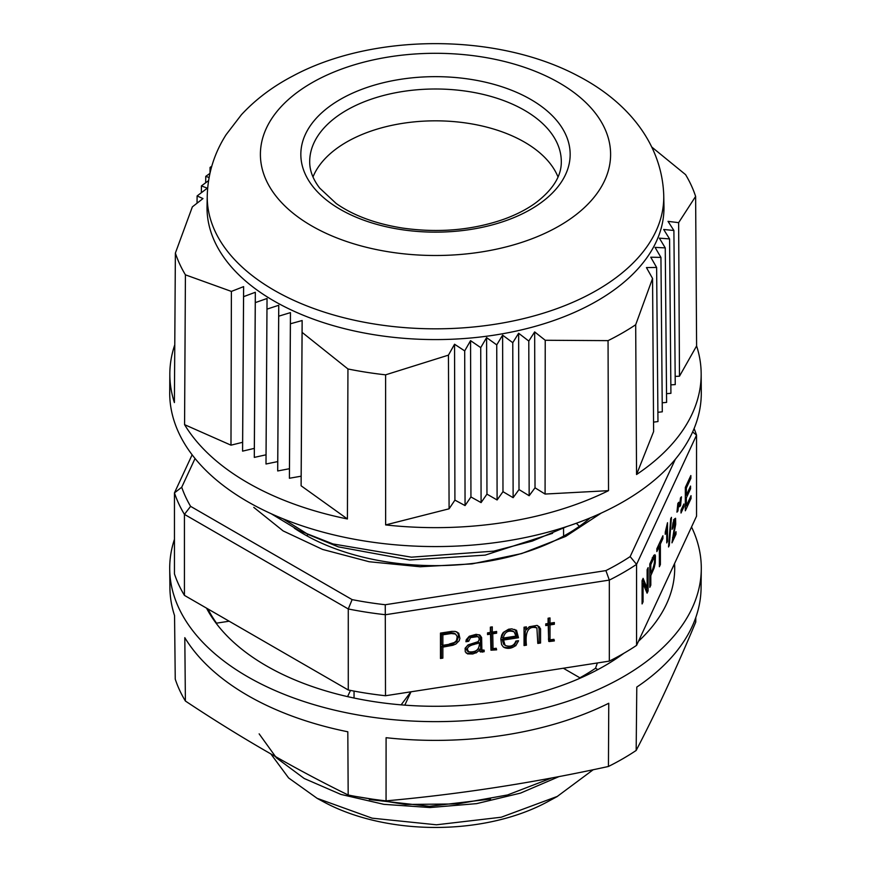 <?xml version="1.0" encoding="UTF-8"?>
<svg xmlns="http://www.w3.org/2000/svg" width="871" height="871" viewBox="0 0 871 871"><rect width="100%" height="100%" fill="white"/><g stroke="black" fill="none" stroke-linecap="round" stroke-linejoin="round"><path stroke-width="1.31" d="M283.053 518.822L308.116 534.467L338.362 546.879L409.653 559.977L485.158 555.132L552.606 533.313M590.2 517.897A186.056 107.416 180 0 1 294.333 528.196M601.24 513.084L565.693 536.416L521.566 553.597L472.028 563.896L420.16 566.76L369.184 561.741L322.564 549.427L283.151 530.929L253.777 507.368M271.219 513.748L299.199 530.657L332.94 543.94L411.417 557.179L493.726 551.147L532.29 541.087L566.923 526.498M576.319 523.264A163.356 94.318 180 0 1 579.335 526.356M550.015 638.334A163.356 94.318 180 0 1 548.403 639.238M490.558 799.055L429.381 806.306L369.304 799.545M259.144 733.861L276.423 757.868L304.24 778.511L340.899 794.417L383.861 804.336L430.067 807.537L476.579 803.639L520.52 793.111L559.008 776.594M551.702 777.966L507.575 794.951L457.536 803.944L405.396 804.456L355.727 796.453M270.859 753.927L288.628 777.966L317.12 798.326L372.135 818.174L436.447 824.793L501.282 817.216L557.298 796.421L593.195 769.735M694.1 428.565A265.786 153.448 180 0 1 696.55 435.141L636.57 564.364A265.786 153.448 180 0 1 609.319 580.097L609.319 661.122L385.505 695.744A265.786 153.448 180 0 1 348.269 689.984L184.434 595.383L184.434 514.369A265.786 153.448 180 0 1 174.45 492.877L192.132 454.793M195.05 458.516L181.723 487.237L174.45 492.877L174.45 573.891A265.786 153.448 180 0 0 184.434 595.383M550.015 639.793L550.015 624.932L554.348 624.257L554.348 622.525L550.015 623.201L550.015 617.931L548.088 618.225L548.088 623.505L545.758 623.865L545.758 625.585L548.088 625.226M553.945 639.325L550.635 639.76M549.111 641.568L554.348 640.914L553.967 639.379M548.218 625.215L548.697 641.263M493.019 648.568L492.746 633.783L496.622 633.184L496.622 631.464L492.289 632.128L492.289 626.859L490.362 627.153L490.362 632.433L487.542 632.869L487.542 634.589L490.406 634.153M496.22 648.253L492.91 648.688M490.493 634.142L490.972 650.191L496.622 649.853L496.23 648.307M443.089 647.088L452.844 645.269L455.86 644.05L459.202 640.718L459.899 638.367L458.745 633.195L455.239 631.421L451.668 631.399L440.476 633.086L440.476 658.487L442.86 658.117L442.86 647.12M529.274 626.815L526.4 629.733L526.4 626.859L524.048 627.218L524.048 645.553L526.432 645.182C525.746 639.074 524.995 624.3 536.906 627.969L537.799 643.408M537.059 625.4L529.23 626.761M539.443 627.011L537.015 625.454M538.746 627.969L540.194 628.808L539.541 626.957M540.553 643.005L540.553 628.742M537.951 643.408L540.412 643.027M535.48 627.153L536.906 627.969M515.795 641.187C514.217 645.553 510.896 647.055 505.833 645.672L504.94 644.954L503.536 640.043L518.474 637.735L516.503 630.212M518.31 640.718L515.817 641.1M515.719 645.803L518.561 640.806M503.155 646.805L504.004 647.403C507.826 649.113 511.658 648.536 515.512 645.672M514.521 629.395L516.176 630.397L511.843 628.851L508.599 629.221L503.275 632.433L501.707 635.003L500.803 638.987L501.598 644.584L503.166 646.783M470.547 637.637L468.696 641.252M468.533 641.317L465.92 641.72L466.355 639.608L469.284 636.244L476.099 634.328L479.975 635.122L481.619 637.507L481.87 649.864L484.167 650.169L484.167 651.704L480.378 651.954L479.834 649.94M479.747 649.951L476.034 652.967M475.882 652.727L472.811 653.958L467.575 653.892L465.277 651.824L465.103 648.274L468.065 644.91L478.331 641.6M478.114 641.448A4.083 3.223 155.1 0 0 478.364 637.202A4.083 3.223 155.1 0 0 478.016 636.897M478.255 636.538L470.525 637.616L469.077 636.777L476.829 635.71M181.723 487.237A258.698 149.355 0 0 0 190.597 506.356L352.124 599.618A258.698 149.355 0 0 0 385.254 604.735L605.9 570.603L609.319 580.097L385.505 614.719A265.786 153.448 180 0 1 348.269 608.96L348.269 689.984M385.505 695.744L385.254 604.735M605.9 570.603A258.698 149.355 0 0 0 630.147 556.602L675.33 459.267M692.641 431.951L696.55 435.141L696.55 516.165L636.57 645.378L636.57 564.364L630.147 556.602M653.838 555.6L654.938 554.707L655.449 555.861L655.232 563.167L654.154 567.914L650.811 575.644L650.811 585.17L649.799 587.348L649.799 563.983L653.838 555.284M665.259 532.192L667.502 522.709L667.502 541.305L666.75 542.916L666.75 528.447L665.259 534.326L665.259 532.192M672.88 527.88L672.107 529.296L672.978 522.85L674.415 519.029L675.58 518.256L675.711 524.309L673.076 537.984L676.005 531.669L676.005 534.152L671.966 542.84L675.221 522.252L674.971 520.793L674.383 521.021L672.88 527.88L672.216 527.488M681.449 496.829L680.545 505.572L679.554 506.726L680.458 497.983L681.449 496.829M686.348 505.757L691.03 495.664L691.03 498.506L685.335 510.776L685.335 487.412L690.845 475.533L690.845 478.364L686.348 488.065L686.348 495.164L690.561 486.072L690.561 488.783L686.348 497.874L686.348 505.757L685.335 505.169M681.013 510.156L683.898 503.961L683.898 506.813L681.013 513.019L681.013 510.156M678.847 502.251L677.943 510.994L676.941 512.159L677.845 503.405L678.847 502.251M670.724 518.898L671.443 517.341L669.298 545.333L668.536 546.966L670.724 518.604M662.907 538.572L660.381 544.016L660.381 564.539L659.369 566.716L659.369 546.182L656.854 551.593L656.854 548.774L662.907 535.752L662.907 538.572L661.873 537.973M643.125 578.453L647.131 588.001L647.131 569.721L648.1 567.642L648.1 590.995L647.088 593.173L643.059 583.559L643.059 601.861L642.09 603.941L642.09 580.587L643.125 578.355M636.57 645.378A265.786 153.448 180 0 1 609.319 661.122M352.124 599.618L348.269 608.96L184.434 514.369L190.597 506.356M689.984 497.907L691.03 498.506M685.335 497.287L686.348 497.874M689.571 488.206L690.561 488.783M685.335 496.089L685.891 494.902M685.335 494.576L686.348 495.164M685.335 487.488L686.348 488.065M689.81 477.765L690.845 478.364M685.335 506.813L685.934 505.518M682.842 506.214L683.898 506.813M679.718 505.104L680.545 505.572M677.115 510.526L677.943 510.994M674.535 520.51L674.513 518.866M672.521 537.69L673.076 537.984M675.09 533.629L676.005 534.152M668.688 544.985L669.298 545.333M666.75 540.869L667.502 541.305M659.347 543.417L660.381 544.016M658.933 545.932L658.933 544.299M659.369 563.962L660.381 564.539M658.334 545.584L659.369 546.182M649.799 575.067L650.811 575.644M649.799 584.583L650.811 585.17M649.799 573.891L650.376 572.672M652.706 557.549L654.154 558.387L654.045 555.284M652.248 557.778L653.696 558.616C656.255 558.768 652.542 571.224 650.811 572.922L649.799 572.334M649.799 564.06L650.811 564.637L650.811 572.922M653.696 558.409L650.811 564.637M642.09 582.993L643.059 583.559M642.09 601.306L643.059 601.861M646.217 591.104L646.652 590.168L648.1 590.995M646.652 590.168L646.652 587.718M642.526 579.64L645.683 587.163L647.131 588.001M557.331 796.475L547.282 801.919A163.4 94.34 180 0 1 323.718 801.919L317.109 798.348M526.106 629.57L525.267 631.442L524.984 644.355L524.048 644.496M535.034 626.804L531.212 626.467L528.784 627.24M539.105 628.176L539.105 642.167L537.93 642.352M538.158 626.271L538.735 627.98M537.451 625.596L539.465 627.022M524.952 627.076L524.952 628.895L526.4 629.733M539.105 642.167L540.477 642.95M524.984 644.355L526.432 645.182M441.412 646.282L441.412 657.278L442.86 658.117M441.412 657.278L440.476 657.42M456.742 631.813L458.146 633.87L458.516 636.81L456.829 641.263L452.985 643.887L441.553 646.26M441.499 646.336L442.947 647.175M441.412 633.979L441.412 644.181M443.089 634.774L451.287 633.522L455.609 634.066L454.161 633.228L450.416 632.64L441.641 633.946M455.609 634.066L457.21 636.647L456.48 640.61L454.379 642.515L449.284 644.028M441.499 634.034L442.947 634.861M442.86 645.019L442.86 634.817M441.499 644.507L442.947 645.346M449.284 644.3L443.001 645.269M515.926 636.102L503.286 638.051C504.581 631.987 508.207 629.918 514.14 631.856L515.926 636.102M514.14 631.856L512.692 631.018C506.77 629.069 503.155 631.137 501.838 637.224L503.286 638.051M515.414 629.962L517.026 636.843M514.064 644.845C510.635 647.458 507.064 648.166 503.329 646.946M516.732 640.958L514.271 644.965M517.08 636.897L502.088 639.216L503.678 644.311M517.047 636.908L518.474 637.735M502.088 639.216L503.536 640.043M514.206 644.878L515.643 645.716M467.259 650.757L468.707 651.595M468.38 651.41L467.139 650.964M475.751 642.787L477.907 642.014L479.355 642.852L474.564 644.257L473.127 643.419L475.751 642.765M468.587 651.791C475.969 652.564 479.551 649.581 479.355 642.852M475.533 642.94L476.981 643.778M467.302 650.779C464.864 648.057 465.996 645.857 470.699 644.17L473.127 643.484M470.699 644.137L472.147 644.965C467.444 646.685 466.312 648.895 468.75 651.617M474.575 644.311L472.147 644.965M481.663 651.17L482.73 650.376M480.694 649.418L480.28 637.398L479.072 634.687M466.039 640.642L467.008 640.501M467.248 640.414L469.099 636.799M466.225 653.087L469.447 653.446L474.423 651.889M474.63 652.107L478.299 649.124M479.801 651.41L481.641 651.149M482.73 650.866L484.167 651.704M478.419 648.59L479.867 649.428M474.553 652.063L476.002 652.891M467.172 640.403L468.62 641.241M495.174 631.682L495.174 632.357L491.298 632.956L491.571 647.73M490.841 627.087L490.841 631.301M488.958 633.315L487.542 633.533M495.174 648.623L490.928 649.929M495.174 632.357L496.622 633.184M491.298 632.956L492.746 633.783M491.69 647.937L493.138 648.775M495.174 649.015L496.622 649.853M489.001 633.271L490.438 634.11M491.015 631.399L492.289 632.128M548.567 618.149L548.567 622.362M546.64 624.387L545.758 624.529M552.911 639.695L548.654 641.002M548.567 624.093L548.567 638.955M552.911 622.754L552.911 623.418L548.861 624.05M546.727 624.344L548.175 625.182M552.911 640.087L554.348 640.914M548.839 639.162L550.287 640M548.741 624.191L550.015 624.932M552.911 623.418L554.348 624.257M548.741 622.46L550.015 623.201M386.06 800.863C460.182 794.178 534.304 782.713 608.437 766.469L608.764 703.256A265.59 153.34 180 0 1 386.093 737.704L386.06 800.863A264.904 152.948 180 0 1 348.182 795.005L347.812 731.782A265.59 153.34 180 0 1 184.804 637.67L185.392 701.024C239.699 737.138 293.963 768.462 348.182 795.005M174.45 539.312A265.786 153.448 0 0 0 169.714 569.122A265.786 153.448 0 0 0 435.5 721.634A265.786 153.448 0 0 0 701.286 569.122L701.079 587.99A265.59 153.34 180 0 1 636.788 687.077L636.168 750.454C655.983 712.456 675.842 669.668 695.755 622.068L695.809 617.474M623.952 653.239A239.209 138.108 180 0 1 604.648 665.836A239.209 138.108 180 0 1 206.525 608.143M674.568 563.504A239.209 138.108 180 0 1 674.709 568.175A239.209 138.108 180 0 1 638.497 641.241M701.286 569.122A265.786 153.448 0 0 0 691.53 526.977M185.392 701.024A264.904 152.948 180 0 1 175.245 679.151L174.548 615.568A265.59 153.34 180 0 1 169.921 587.99L169.714 569.122M636.168 750.454A264.904 152.948 180 0 1 608.437 766.469M350.48 690.42L347.594 696.626M411.014 691.792L404.819 705.14M563.319 668.231L580.369 678.084M229.149 621.208L216.541 623.157A236.814 136.725 180 0 1 207.973 608.981M674.698 569.623A239.209 138.108 0 0 0 674.383 563.907M597.865 669.603L595.524 668.253A209.846 121.156 180 0 1 579.879 677.801M597.364 662.973L595.524 668.253M354.051 691.095L354.051 698.03M410.894 691.814L401.139 704.857M312.983 176.965A125.805 72.631 180 0 1 435.5 120.829A125.805 72.631 180 0 1 558.017 176.965M174.777 344.807A265.666 153.383 0 0 0 169.834 373.692A265.666 153.383 0 0 0 174.396 402.565L175.376 253.08L192.36 206.863L202.976 198.566L197.107 195.953L197.042 203.193M230.978 445.168L184.576 424.656L185.414 274.833L231.392 291.415L230.978 445.168L242.617 442.305L242.584 451.134L254.332 448.38L254.299 457.395L266.036 454.804L266.003 464.003L277.74 461.586L277.707 470.961L289.444 468.718L289.412 478.255L301.148 476.197L301.116 485.789L347.42 518.964L347.943 368.966L302.095 332.374L302.139 320.528L290.402 323.783L289.412 478.255M207.037 206.035A228.485 131.913 0 0 0 435.5 339.581A228.485 131.913 0 0 0 663.963 206.035L663.746 195.42A228.256 131.782 180 0 1 524.146 318.481A228.256 131.782 180 0 1 274.093 290.228A228.256 131.782 180 0 1 207.254 195.42L207.037 206.035M184.576 424.656A265.666 153.383 0 0 0 247.647 482.719A265.666 153.383 0 0 0 347.42 518.964M636.549 474.521L635.688 324.741L652.564 278.47L653.609 431.581L636.549 474.521A265.666 153.383 0 0 0 701.166 373.692L701.286 392.549A265.786 153.448 180 0 1 537.668 534.783A265.786 153.448 180 0 1 247.56 501.62A265.786 153.448 180 0 1 169.714 392.549L169.834 373.692M185.414 274.833A264.708 152.828 180 0 1 175.376 253.08M651.835 147.101L685.586 174.646A264.708 152.828 180 0 1 695.624 196.411L678.64 222.649L668.024 221.365L673.893 230.488L675.243 384.601L670.844 384.851M701.166 373.692A265.666 153.383 0 0 0 696.604 345.95L695.624 196.411M635.688 324.741A264.708 152.828 180 0 1 608.056 340.637L545.224 340.267L534.663 331.916L528.795 341.051L529.154 495.73L535.023 487.814L545.083 494.053L608.524 490.656L608.056 340.637M385.635 524.919L385.603 374.835L448.445 355.139L454.553 344.23L464.7 350.904L470.569 340.648L480.727 347.616L486.595 337.61L496.742 344.883L497.101 499.965L486.954 494.14L481.086 502.6L470.939 496.96L465.06 505.583L454.912 500.117L449.098 508.806L385.635 524.919A265.666 153.383 0 0 0 608.524 490.656M385.603 374.835A264.708 152.828 180 0 1 347.943 368.966M231.392 291.415L243.619 286.624L243.575 296.663L255.323 292.275L255.29 302.618L267.038 298.492L266.003 464.003M290.402 323.783L290.446 312.624L278.698 316.184L278.742 305.275L266.994 309.129M528.795 341.051L518.637 333.255L512.769 342.695L502.611 335.15L496.742 344.883M652.564 278.47L646.434 267.571L656.625 267.451L650.746 257.206L660.937 257.402L655.057 247.397L665.248 247.887L666.609 402.402L662.21 402.794M673.893 230.488L663.691 229.476L669.57 238.915L659.369 238.153L665.248 247.887M211.762 166.241L210.063 167.406L211.326 167.765M209.922 173.394L205.752 176.378L205.687 182.747M209.094 177.51L205.752 176.378M197.107 195.953L207.309 188.201L201.43 185.893L208.561 180.635M302.095 332.374L301.116 485.789M529.154 495.73L519.007 489.567L513.128 497.679L502.981 491.68L497.101 499.965M448.445 355.139L449.098 508.806M545.224 340.267L545.083 494.053M696.604 345.95L679.478 376.207L675.167 376.403M666.522 393.659L670.92 393.333L669.57 238.915M660.937 257.402L662.287 411.82L657.899 412.288M656.625 267.451L657.975 421.564L653.544 422.13M678.64 222.649L679.478 376.207M454.553 344.23L454.912 500.117M464.7 350.904L465.06 505.583M470.569 340.648L470.939 496.96M480.727 347.616L481.086 502.6M486.595 337.61L486.954 494.14M502.611 335.15L502.981 491.68M512.769 342.695L513.128 497.679M518.637 333.255L519.007 489.567M534.663 331.916L535.023 487.814M210.063 167.406L210.009 173.013M201.43 185.893L201.364 192.698M243.619 286.624L242.617 442.305M243.575 296.663L242.584 451.134M255.323 292.275L254.332 448.38M255.29 302.618L254.299 457.395M267.038 298.492L266.036 454.804M278.742 305.275L277.74 461.586M278.698 316.184L277.707 470.961M290.446 312.624L289.444 468.718M302.139 320.528L301.148 476.197M475.414 642.863A177.499 102.473 0 0 0 477.918 642.515M503.558 644.159L504.94 644.954M481.347 651.41L482.61 652.139M530.722 99.425A134.667 77.748 180 0 1 470.351 229.498A134.667 77.748 180 0 1 305.427 134.276A134.667 77.748 180 0 1 530.722 99.425M524.462 110.269A125.805 72.631 0 0 0 387.355 94.525A125.805 72.631 0 0 0 309.695 161.636C309.619 170.433 312.939 179.252 319.668 188.071L336.162 203.476C353.408 215.573 375.553 223.771 402.598 228.071C438.57 233.134 472.3 230.194 503.786 219.263C516.046 214.821 526.574 209.432 535.371 203.095C552.856 189.867 561.501 176.051 561.305 161.636A125.805 72.631 0 0 0 524.462 110.269M311.676 225.883A175.104 101.101 0 0 0 604.637 180.569A175.104 101.101 0 0 0 390.175 56.746A175.104 101.101 0 0 0 311.676 225.883M307.409 534.456L307.387 536.122M563.526 528.229L563.613 536.122M480.335 638.149L479.039 638.345M467.172 639.913L466.203 640.022M673.435 519.878L674.883 520.716M504.429 644.856L505.899 645.705M467.172 650.975L468.62 651.813M480.727 649.439L482.175 650.278M207.254 195.42C207.951 173.569 214.233 153.318 226.122 134.667L241.419 114.722C255.584 99.446 272.645 86.577 292.623 76.136C371.688 33.359 496.328 32.249 578.42 76.147C625.28 100.513 661.927 141.614 663.746 195.42"/></g></svg>
